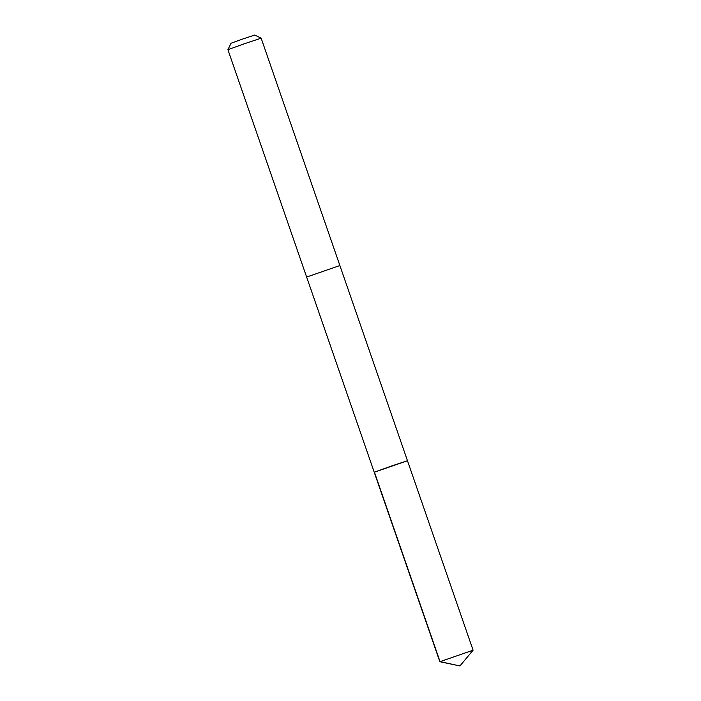 <?xml version="1.0" encoding="UTF-8"?>
<svg xmlns="http://www.w3.org/2000/svg" width="701" height="701" viewBox="0 0 701 701"><rect width="100%" height="100%" fill="white"/><g stroke="black" fill="none" stroke-linecap="round" stroke-linejoin="round"><path stroke-width="1.05" d="M392.446 465.674L374.229 472.246L407.474 460.732L374.229 472.246L439.842 661.718L473.087 650.204L407.474 460.732L392.446 465.674M374.422 472.132L440.035 661.613L459.926 665.95L439.842 661.718M374.229 472.246L227.913 49.701L244.456 43.716L261.158 38.187L339.889 265.539L306.635 277.053L339.88 265.539L407.474 460.732M261.158 38.187L254.7 35.05L242.818 38.984L231.05 43.234L227.913 49.701M459.926 665.95L473.087 650.213"/></g></svg>
